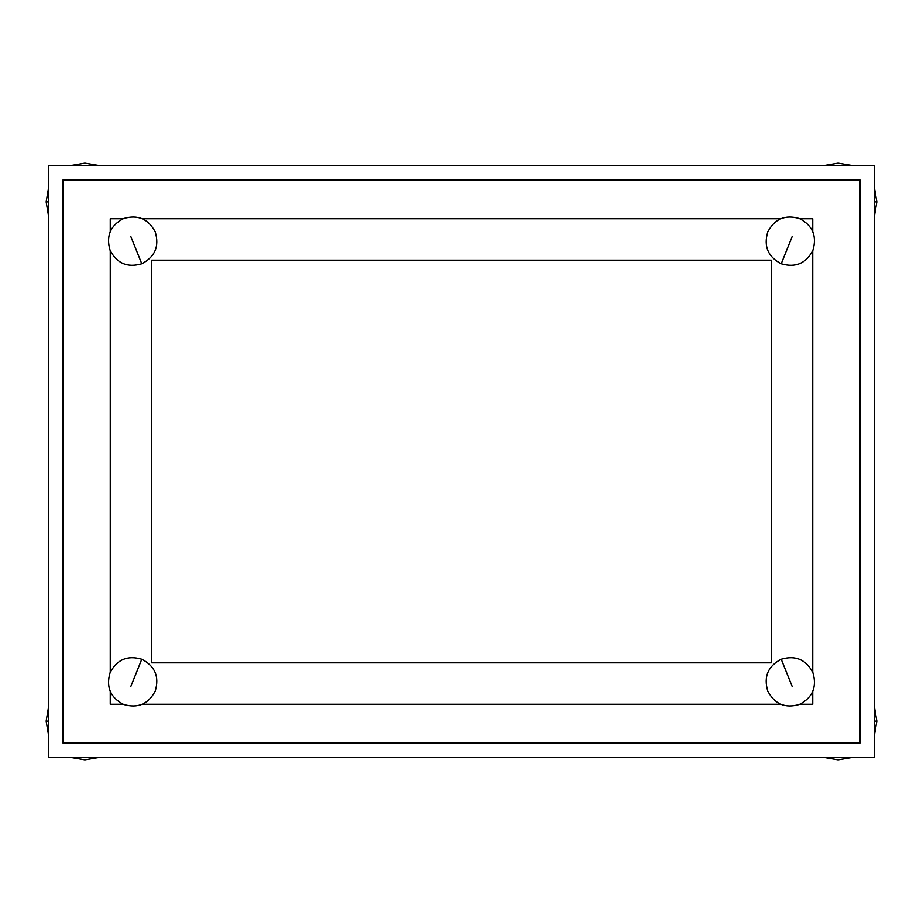 <?xml version="1.0" encoding="UTF-8"?>
<svg xmlns="http://www.w3.org/2000/svg" width="923" height="923" viewBox="0 0 923 923"><rect width="100%" height="100%" fill="white"/><g stroke="black" fill="none" stroke-linecap="round" stroke-linejoin="round"><path stroke-width="1.38" d="M771.305 260.159L151.695 260.159L151.695 662.841L771.305 662.841L771.305 260.159L151.695 260.159L151.695 662.841L771.305 662.841L771.305 260.159M123.14 218.728L110.252 218.728L110.252 231.615M110.252 250.698L110.252 672.302M110.252 691.385L110.252 704.272L123.14 704.272M142.223 704.272L780.777 704.272M799.86 704.272L812.748 704.272L812.748 691.385M812.748 672.302L812.748 250.698M812.748 231.615L812.748 218.728L799.86 218.728M780.777 218.728L142.223 218.728M781.216 263.77C795.499 267.958 806.067 263.447 812.932 250.248C817.109 235.976 812.598 225.408 799.41 218.543C785.138 214.355 774.57 218.866 767.705 232.054C763.517 246.337 768.017 256.906 781.216 263.77L792.13 236.634M781.216 659.23C768.017 666.094 763.517 676.663 767.694 690.935C774.57 704.134 785.138 708.645 799.41 704.457C812.598 697.592 817.109 687.024 812.932 672.752C806.067 659.553 795.499 655.042 781.216 659.23L792.13 686.366M62.972 179.973L62.972 743.027L860.028 743.027L860.028 179.973L62.972 179.973M48.342 165.344L874.658 165.344L874.658 757.656L48.342 757.656L48.342 165.344M874.658 189.053L876.85 201.906L874.658 214.759M825.243 165.344L838.096 163.152L850.948 165.344M48.342 214.759L46.15 201.906L48.342 189.053M72.052 165.344L84.904 163.152L97.757 165.344M874.658 708.241L876.85 721.094L874.658 733.947M850.948 757.656L838.096 759.848L825.243 757.656M48.342 733.947L46.15 721.094L48.342 708.241M97.757 757.656L84.904 759.848L72.052 757.656M141.784 263.77C154.983 256.906 159.483 246.337 155.306 232.065C148.43 218.866 137.862 214.355 123.59 218.543C110.402 225.408 105.891 235.976 110.068 250.248C116.933 263.447 127.501 267.958 141.784 263.77L130.87 236.634M141.784 659.23C127.501 655.042 116.933 659.553 110.068 672.752C105.891 687.024 110.402 697.592 123.59 704.457C137.862 708.645 148.43 704.134 155.295 690.946C159.483 676.663 154.983 666.094 141.784 659.23L130.87 686.366M874.658 201.906L876.85 201.906M48.342 201.906L46.15 201.906M874.658 721.094L876.85 721.094M48.342 721.094L46.15 721.094"/></g></svg>
